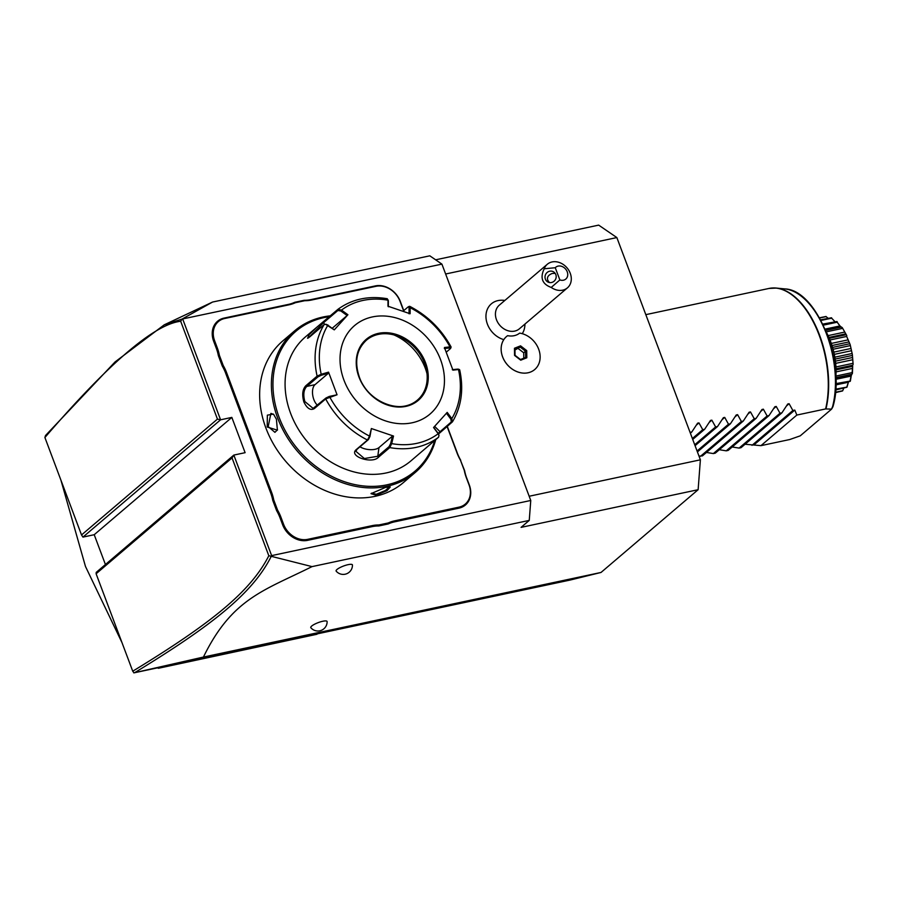 <?xml version="1.0" encoding="UTF-8"?>
<svg xmlns="http://www.w3.org/2000/svg" width="898" height="898" viewBox="0 0 898 898"><rect width="100%" height="100%" fill="white"/><g stroke="black" fill="none" stroke-linecap="round" stroke-linejoin="round"><path stroke-width="1.35" d="M435.631 259.814L598.674 225.117L616.847 237.566L700.384 459.821L698.128 489.702L601.031 572.453L570.151 580.052L133.97 672.86L132.736 671.21C210.626 623.717 250.475 591.849 268.816 555.75L232.043 457.913L96.108 573.766L96.209 572.385L233.839 455.073L245.109 452.682L231.841 417.402L94.211 534.714L82.953 537.105L220.582 419.804L231.841 417.402M182.103 319.104L180.678 321.26C154.142 324.391 108.883 363.14 44.9 437.517L45.517 435.519L115.067 361.928L164.255 324.818L182.081 319.059L441.917 264.124L530.763 500.478L529.248 520.402L312.021 566.616C264.091 590.558 232.122 598.281 203.431 657.055L601.031 572.453M105.425 564.528L94.211 534.714M203.431 657.055L133.802 672.883M529.248 520.402L521.076 527.373L698.128 489.702M310.854 627.736A8.722 2.032 -20.6 0 1 314.109 624.469A8.722 2.032 -20.6 0 1 322.752 621.259A8.722 2.032 -20.6 0 1 327.119 621.629A9.227 9.227 0 0 1 310.854 627.736M336.189 571.15A8.722 2.032 -20.6 0 1 339.444 567.873A8.722 2.032 -20.6 0 1 348.087 564.662A8.722 2.032 -20.6 0 1 352.454 565.033A9.227 9.227 0 0 1 336.189 571.15M529.169 496.246L700.384 459.821M445.632 274.002L616.847 237.566M504.867 300.437A23.258 23.258 0 0 0 501.028 300.235A21.687 17.702 49.6 0 0 498.008 300.594A21.687 17.702 49.6 0 0 486.177 319.419A21.687 17.702 49.6 0 0 503.789 339.635M522.254 333.686A21.687 17.702 49.6 0 0 524.567 327.849A23.258 23.258 0 0 0 524.982 324.032M164.255 324.818L212.579 302.042L429.805 255.818L441.917 264.124M530.763 500.478L271.634 555.615L271.263 556.322L312.021 566.616M271.634 555.615L233.839 455.073L232.043 457.913M82.953 537.105L81.527 534.961L217.451 419.108L220.582 419.804L182.788 319.261M294.724 302.3L295.386 302.705A40.691 33.226 -130.4 0 1 289.089 304.804L288.483 304.388A39.916 32.597 49.6 0 0 294.724 302.3L304.186 300.291A39.916 32.597 49.6 0 0 310.955 299.606L375.364 285.901A21.316 17.399 -130.4 0 1 400.362 301.537L403.022 308.631A39.916 32.597 49.6 0 0 403.808 310.585M288.483 304.388L224.073 318.094A21.316 17.399 -130.4 0 0 213.657 341.262L216.317 348.357A39.916 32.597 49.6 0 1 218.36 355.619L222.255 365.991L223.209 365.497A40.691 33.226 -130.4 0 1 226.565 372.558L271.667 492.564A40.691 33.226 -130.4 0 1 273.733 499.894L277.583 510.131A40.691 33.226 -130.4 0 1 280.928 517.192L283.588 524.286A20.542 16.77 49.6 0 0 307.677 539.35L372.098 525.644A40.691 33.226 -130.4 0 1 378.922 524.948L388.262 522.962A40.691 33.226 -130.4 0 1 394.559 520.862L458.979 507.157A20.542 16.77 49.6 0 0 469.014 484.83L466.343 477.736A40.691 33.226 -130.4 0 1 464.288 470.406L460.438 460.169A40.691 33.226 -130.4 0 1 457.093 453.12L447.058 426.438M226.565 372.558L225.578 372.984A39.916 32.597 49.6 0 0 222.255 365.991M225.578 372.984L270.691 492.991A39.916 32.597 49.6 0 1 272.723 500.253L276.618 510.625L277.583 510.131M280.928 517.192L279.94 517.618A39.916 32.597 49.6 0 0 276.618 510.625M279.94 517.618L282.612 524.713A21.316 17.399 -130.4 0 0 307.61 540.349L372.019 526.643A39.916 32.597 49.6 0 1 378.788 525.959L388.25 523.949L388.262 522.962M394.559 520.862L394.491 521.861A39.916 32.597 49.6 0 0 388.25 523.949M394.491 521.861L458.9 508.156A21.316 17.399 -130.4 0 0 469.317 484.987L466.646 477.893A39.916 32.597 49.6 0 1 464.614 470.631L460.438 460.169M457.093 453.12L457.396 453.266A39.916 32.597 49.6 0 0 460.719 460.259M457.396 453.266L447.249 426.281M212.579 302.042L182.081 319.059M217.451 419.108L180.678 321.26M271.241 556.232L268.816 555.75M134.655 672.681C212.927 624.907 252.821 593.062 271.263 556.322M96.108 573.766L132.736 671.21M44.9 437.517L81.527 534.961M403.64 310.73A40.691 33.226 -130.4 0 1 402.719 308.474L400.059 301.391A20.542 16.77 49.6 0 0 375.97 286.316L311.561 300.022A40.691 33.226 -130.4 0 1 304.725 300.718L295.386 302.705M378.788 525.959L378.922 524.948M272.723 500.253L273.733 499.894M218.36 355.619L219.37 355.26L223.209 365.497M289.089 304.804L224.668 318.509A20.542 16.77 49.6 0 0 214.644 340.836L217.305 347.93A40.691 33.226 -130.4 0 1 219.37 355.26M330.284 315.838A93.022 75.948 49.6 0 0 294.6 330.857L282.848 340.881A93.022 75.948 49.6 0 0 265.931 428.11A93.022 75.948 49.6 0 0 403.528 482.462L415.28 472.449A93.022 75.948 49.6 0 0 435.766 439.593M294.6 330.857A93.022 75.948 49.6 0 0 277.684 418.098A93.022 75.948 49.6 0 0 415.28 472.449M276.404 419.186L277.403 430.164L267.211 427.021L267.368 415.145L273.463 414.124L276.404 419.186M376.284 495.247L371.02 493.664L385.489 487.412L390.282 486.985L387.004 490.667L376.284 495.247L376.363 494.248L371.379 493.182M277.516 429.783L274.923 432.342L268.188 426.595L270.893 413.394L273.744 414.427M329.274 316.702A91.854 74.994 49.6 0 0 279.166 417.447A91.854 74.994 49.6 0 0 360.031 485.515A91.854 74.994 49.6 0 0 434.755 440.458M316.803 327.22L337.839 309.406L341.498 310.079L347.919 314.749L334.281 329.869L325.57 324.279L324.111 324.638L309.417 337.154L307.554 338.299L309.103 334.73L316.803 327.22L305.376 336.952A81.392 66.452 49.6 0 0 290.582 413.282A81.392 66.452 49.6 0 0 410.97 460.842L438.561 437.214L438.976 435.418L438.168 433.375L433.655 427.336M393.515 436.046L392.448 436.102L390.664 443.489L391.685 443.623L389.777 447.586L378.496 457.205C372.187 464.367 348.267 456.307 356.192 449.64L367.484 440.02L369.549 436.114L371.368 428.537L393.515 436.046L391.685 443.623A78.519 64.106 -130.4 0 0 438.19 433.734L433.566 427.527L447.204 412.395L451.829 418.603L452.289 421.981L438.55 433.992M427.01 447.058L425.798 448.203M334.281 329.869L327.86 325.211A78.519 64.106 -130.4 0 0 321.203 374.286L328.545 372.142L337.053 394.783L325.682 398.914L314.401 408.534C310.607 410.756 307.094 408.556 303.861 401.956C301.863 394.66 302.514 389.261 305.836 385.736L317.117 376.127L321.203 374.286L321.316 375.263L328.477 373.186L314.996 384.67A11.629 6.14 78 0 0 312.639 394.592A11.629 6.14 78 0 0 317.465 405.256M450.695 348.267L451.11 347.021C441.288 329.083 427.493 315.524 409.735 306.341L408.916 306.588L410.139 307.7A78.519 64.106 -130.4 0 1 449.977 346.886L444.431 347.492L452.94 370.133L458.485 369.527L459.282 370.492L457.722 369.1L452.311 369.695M458.339 369.819L457.722 369.1M459.686 369.83C463.862 389.193 461.482 406.48 452.547 421.678L451.256 421.993L438.145 433.352M458.485 369.527A78.519 64.106 -130.4 0 1 451.829 418.603L450.919 419.243L451.256 421.993M438.886 435.059L438.168 433.375M390.664 443.489L389.07 446.643L377.789 456.263L364.375 458.53L355.9 451.312L357.078 449.247L368.371 439.627L369.965 436.462L371.368 428.537M337.053 394.783L329.263 396.433L329.712 396.927A78.519 64.106 -130.4 0 0 369.549 436.114L369.965 436.462M329.263 396.433L326.019 397.971L313.11 408.388L304.849 401.529C303.008 394.772 303.647 389.732 306.779 386.421L318.06 376.801L321.316 375.263M308.362 337.951L323.201 323.011L337.895 310.484L340.858 310.989L347.122 315.535L332.305 328.174M337.895 310.484L337.895 309.361C351.971 299.068 368.449 295.521 387.341 298.742M403.079 311.213L408.029 306.993L410.139 307.7L410.117 313.739L387.97 306.218L388.003 300.19A78.519 64.106 -130.4 0 0 341.498 310.079L340.858 310.989M386.623 299.023L388.217 300.022M388.003 300.19L387.33 299.966M408.029 306.993L409.252 306.364M444.353 348.525L449.763 347.941L449.977 346.886L450.706 347.694M450.381 348.649L449.763 347.941L450.381 348.649L446.295 352.128M343.956 380.135A58.134 47.459 49.6 0 0 412.137 422.778A58.134 47.459 49.6 0 0 440.525 359.582A58.134 47.459 49.6 0 0 372.356 316.938A58.134 47.459 49.6 0 0 343.956 380.135M446.407 413.192L450.919 419.243M392.448 436.102L378.967 447.597A11.629 5.422 7.7 0 1 359.963 446.789M328.545 372.142L328.477 373.186M328.118 325.132L325.952 324.346M347.919 314.749L347.122 315.535M388.34 306.768L388.363 300.886M409.073 307.913L409.05 313.795M424.541 363.23A39.344 32.115 49.6 0 0 397.073 335.886A39.344 32.115 49.6 0 0 378.406 334.382A39.344 32.115 49.6 0 0 366.362 340.23A39.344 32.115 49.6 0 0 359.234 377.104A39.344 32.115 49.6 0 0 417.424 400.093A39.344 32.115 49.6 0 0 426.561 370.47A39.344 32.115 49.6 0 0 424.541 363.23M427.01 373.703A49.805 40.657 49.6 0 0 393.964 334.92M389.564 486.862L385.433 490.476L376.363 494.248M506.562 336.492A21.709 17.724 49.6 0 1 507.628 335.672A18.959 15.479 49.6 0 0 514.139 335.695A18.959 15.479 49.6 0 0 519.661 333.113A21.709 17.724 49.6 0 1 538.373 348.424A21.709 17.724 49.6 0 1 534.725 369.527A21.709 17.724 49.6 0 0 534.714 369.538L534.725 369.527A21.709 17.724 49.6 0 1 507.134 364.521A21.709 17.724 49.6 0 1 506.551 336.503L506.562 336.492A21.709 17.724 49.6 0 0 507.157 364.509A21.709 17.724 49.6 0 0 534.725 369.527M555.267 267.727L544.21 268.771A15.502 12.662 -130.4 0 1 547.32 264.259L499.288 305.185A15.502 12.662 49.6 0 0 497.851 322.584A15.502 12.662 49.6 0 0 514.655 331.104A15.502 12.662 -130.4 0 0 519.403 328.791L567.435 287.854A15.502 12.662 -130.4 0 1 562.676 290.166A15.502 12.662 -130.4 0 1 551.226 287.439L559.858 279.94A7.756 6.331 49.6 0 0 567.424 276.64A7.756 6.331 49.6 0 0 564.011 267.57A7.756 6.331 49.6 0 0 555.267 267.727L559.858 279.94M526.812 357.774L526.722 350.602L520.559 345.842L514.475 348.244L514.554 355.417L520.728 360.188L520.335 359.593L520.728 360.188L526.812 357.774L525.723 357.449L520.481 359.514L525.644 357.494M514.88 349.176L514.947 355.294M520.559 345.842L520.189 347.077L514.969 349.142M526.722 350.602L525.566 351.23L520.189 347.077L514.981 349.984M523.792 358.212L523.725 352.802L518.348 348.649M523.725 352.802L525.566 351.23L525.644 357.483M547.32 264.259A15.502 12.662 -130.4 0 1 552.068 261.947A15.502 12.662 -130.4 0 1 568.883 270.455A15.502 12.662 -130.4 0 1 567.435 287.854M544.21 268.771C539.855 277.897 542.201 284.127 551.226 287.439M545.378 279.121A5.815 5.523 116.8 0 1 553.224 271.667A5.815 5.523 116.8 0 1 554.302 281.018A5.815 5.523 116.8 0 1 545.378 279.121M555.177 273.362L552.203 273.475C548.218 275.057 546.747 277.359 547.814 280.356L549.34 282.511M121.993 642.631L85.478 566.47L60.918 480.127M171.978 664.767L158.407 668.28A155.028 126.573 -130.4 0 1 157.498 667.854M317.51 633.808L171.439 665.238M158.407 668.28L316.972 634.269M835.836 376.947A46.505 24.56 -102 0 0 826.283 332.036M846.679 336.436L850.103 344.462L846.679 336.436L830.01 339.983M846.646 335.347L842.358 327.792L846.646 335.347A38.446 20.306 78 0 1 846.803 335.672M845.467 333.933L845.905 334.774L829.314 338.31M844.446 332.137L828.102 335.616M842.302 328.444L826.205 331.867M825.621 330.43L841.359 327.074L842.167 327.523A38.446 20.306 78 0 1 842.358 327.792M841.359 327.074L839.922 325.94L825.06 329.106M839.922 325.94L837.183 322.214L823.286 325.166M837.183 322.214L840.786 326.995M822.77 324.088L836.981 321.529A38.446 20.306 78 0 1 837.194 321.72M834.927 321.664L831.649 318.184L820.918 320.463M831.649 318.184L834.814 321.529M820.57 319.811L831.425 317.78A38.446 20.306 78 0 1 831.649 317.881M828.046 318.218L826.104 316.624L819.571 318.004M826.104 316.624L827.945 318.128M819.459 317.802L825.902 316.511A38.446 20.306 78 0 1 826.104 316.511M837.587 392.112L835.398 392.718M842.616 390.888L843.772 388.228L842.616 390.888A38.446 20.306 78 0 1 842.425 390.978L835.409 392.583M842.56 390.765L835.443 392.28M848.419 382.189L847.005 387.083A38.446 20.306 78 0 1 846.859 387.263L835.634 389.968M847.005 387.083L835.69 389.16M846.881 386.78L848.374 382.245L835.881 384.905M851.427 374.623L850.361 381.044A38.446 20.306 78 0 1 850.249 381.313L835.881 384.86M850.361 381.044L835.915 383.614M850.137 380.584L851.046 376.082L835.903 379.304M851.046 376.082L851.843 374.264L835.858 377.665M851.843 374.264L852.382 373.523A38.446 20.306 78 0 0 852.438 373.186L852.112 372.614L835.903 376.06M852.112 372.614L852.494 368.404L836.06 371.907M852.494 368.404L852.662 366.328L836.049 369.864L852.64 366.339L852.673 365.25L836.027 368.786M852.662 366.328L852.438 373.186M853.1 364.049L852.359 354.631L853.1 364.049A38.446 20.306 78 0 1 853.1 364.42M852.662 363.398L835.948 366.956M852.629 359.761L835.668 363.364M852.46 357.527L835.421 361.153M852.045 355.496L835.14 359.088M852.303 354.25L850.215 344.832L852.303 354.25A38.446 20.306 78 0 1 852.359 354.631M851.753 353.576L834.837 357.18M851.427 350.725L834.298 354.373M850.934 348.491L833.804 352.139M850.002 345.663L833.086 349.266M849.452 343.811L832.569 347.403M848.992 341.914L831.986 345.528M848.206 339.837L831.29 343.429M745.071 444.241L760.954 445.655L789.712 439.537L800.253 435.833L831.593 409.118L832.266 407.254M760.954 445.655L796.852 415.056L825.61 408.938L831.593 409.118M732.196 446.98L739.11 448.091L741.041 447.675L781.922 412.833L779.992 413.237L776.231 406.446L773.605 408.68M719.32 449.718L726.235 450.83L728.166 450.414L769.036 415.572L767.116 415.976L763.356 409.185L760.729 411.419M706.445 452.457L713.36 453.569L715.279 453.153L756.161 418.311L754.241 418.726L750.481 411.924L747.854 414.158M698.992 456.094L702.404 455.892L743.286 421.05L741.366 421.465L737.606 414.663L734.979 416.897M690.068 432.376L691.786 432.005L697.611 423.171L698.97 422.891L702.741 429.682L704.661 429.266L710.486 420.432L711.845 420.152L715.616 426.943L717.536 426.528L723.361 417.693L724.731 417.402L728.491 424.204L730.411 423.789L736.237 414.955L737.606 414.663L736.237 414.955M697.611 423.171L698.97 422.891L696.354 425.124M710.486 420.432L711.845 420.152L709.229 422.386M723.361 417.693L724.731 417.402L722.104 419.635M749.112 412.216L750.481 411.924L749.112 412.216L743.286 421.05M761.987 409.477L763.356 409.185L761.987 409.477L756.161 418.311M774.862 406.738L776.231 406.446L774.862 406.738L769.036 415.572M787.737 403.999L789.106 403.707L787.737 403.999L781.922 412.833M786.491 405.941L789.106 403.707L792.867 410.498L794.797 410.094L753.916 444.937M796.852 415.056L794.797 410.094M751.985 445.341L792.867 410.498M739.11 448.091L779.992 413.237M726.235 450.83L767.116 415.976M713.36 453.569L754.241 418.726M700.485 456.307L741.366 421.465M697.42 451.919L730.411 423.789M697.072 450.987L728.491 424.204M695.074 445.677L717.536 426.528M694.726 444.746L715.616 426.943M692.728 439.436L704.661 429.266M692.38 438.505L702.741 429.682M690.382 433.206L691.786 432.005M311.561 300.022L310.955 299.606M375.97 286.316L375.364 285.901M458.979 507.157L458.9 508.156M372.098 525.644L372.019 526.643M307.677 539.35L307.61 540.349M283.588 524.286L282.612 524.713M271.667 492.564L270.691 492.991M217.305 347.93L216.317 348.357M214.644 340.836L213.657 341.262M224.668 318.509L224.073 318.094M267.211 427.021L268.188 426.595M438.561 437.214A81.392 66.452 -130.4 0 1 389.777 447.586L389.07 446.643M368.371 439.627L367.484 440.02A81.392 66.452 -130.4 0 1 325.682 398.914L326.019 397.971M441.008 431.601L439.964 431.601L434.632 426.359M378.496 457.205L377.789 456.263L378.967 447.597M356.192 449.64L357.078 449.247M314.401 408.534L314.738 407.591M303.861 401.956L304.849 401.529M305.836 385.736L306.779 386.421L314.996 384.67M318.06 376.801L317.117 376.127A81.392 66.452 -130.4 0 1 324.111 324.638M323.145 321.922L324.582 324.369M425.562 362.77A40.118 32.755 49.6 0 0 378.518 333.349A40.118 32.755 49.6 0 0 358.931 376.947A40.118 32.755 49.6 0 0 405.963 406.367A40.118 32.755 49.6 0 0 425.562 362.77M424.574 363.196A39.344 32.115 49.6 0 0 366.384 340.207C356.596 349.445 354.239 361.703 359.312 376.969C367.731 402.147 401.417 415.347 417.424 400.093A39.344 32.115 49.6 0 0 424.574 363.196M825.61 408.938A77.52 40.938 -102 0 0 819.189 335.235A77.52 40.938 -102 0 0 768.991 288.449L645.819 314.648M832.12 408.343A74.781 39.501 -102 0 0 825.868 332.35A74.781 39.501 -102 0 0 784.886 288.92C817.169 289.796 846.286 363.847 832.805 407.108M772.538 287.989A77.453 40.904 78 0 1 776.31 288.067A77.453 40.904 78 0 1 818.1 331.418A77.453 40.904 78 0 1 825.969 408.904M459.495 369.628L458.541 369.157M438.976 435.418L438.841 434.767M325.57 324.279L326.266 324.346M520.548 359.57L515.025 355.305M515.037 355.316L514.969 348.974M828.933 337.435L845.411 333.933M825.543 330.24L840.91 326.973M835.87 377.935L851.461 374.612M784.886 288.92L776.31 288.067L768.991 288.449"/></g></svg>
